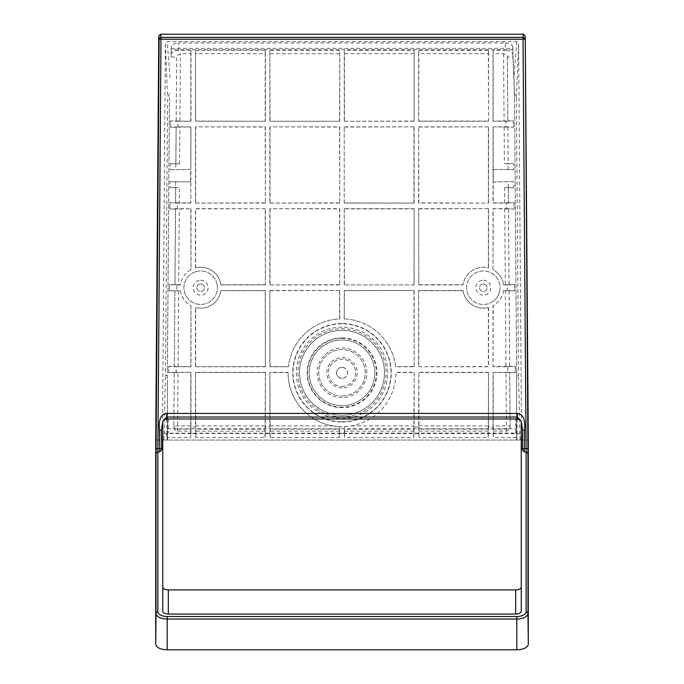 <?xml version="1.0" encoding="UTF-8"?>
<svg xmlns="http://www.w3.org/2000/svg" width="684" height="684" viewBox="0 0 684 684"><rect width="100%" height="100%" fill="white"/><g stroke="black" fill="none" stroke-linecap="round" stroke-linejoin="round"><path stroke-width="0.51" stroke-dasharray="3.42 2.56" d="M418.753 433.545L414.017 433.545L413.76 437.486L344.625 437.486L344.368 433.545L339.632 433.545L339.375 437.486L270.24 437.486L269.983 433.545L265.247 433.545L264.99 437.486L195.855 437.486L195.598 433.545L190.862 433.545L190.614 437.486L190.614 431.142L177.532 431.142C175.164 430.869 173.933 429.458 173.847 426.91L174.292 372.643L190.998 372.318L190.998 427.004L195.462 427.004L195.462 372.318L265.383 372.318L265.383 427.004L269.847 427.004L269.847 372.318L288.075 372.318A53.925 53.925 0 0 0 339.768 426.671L344.232 426.671A53.925 53.925 0 0 0 395.925 372.318L414.153 372.318L414.153 427.004L418.617 427.004L418.813 372.515L419.01 437.486L418.617 427.004M190.614 431.142L190.733 429.167L177.609 429.167A3.719 3.266 2.3 0 1 173.89 425.867L173.847 426.91M176.198 372.318L168.751 372.575L168.794 366.487L176.224 366.744L176.198 372.318L190.998 372.318M174.258 372.712L168.751 372.575M168.692 372.712L168.794 366.487M180.405 290.495A20.452 20.452 0 0 0 190.998 305.731L190.998 366.744L174.343 366.419L174.916 290.82L180.431 290.691L169.367 290.751L169.41 284.664L176.84 284.92L176.814 290.495M190.998 366.744L176.224 366.744M168.717 366.35L174.343 366.419M174.309 366.35L174.916 290.82M174.882 290.888L169.367 290.751M169.307 290.888L169.41 284.664M178.678 284.724L174.959 284.595L175.531 208.996L190.802 208.868L190.998 269.684A20.452 20.452 0 0 0 180.405 284.92L178.678 284.724L179.251 208.868M180.405 284.92L176.84 284.92M169.341 284.527L174.959 284.595M174.924 284.527L175.531 208.996M177.438 208.671L169.923 209.065L169.957 202.703L177.455 203.097L177.438 208.671L190.802 208.868M175.497 209.065L169.923 209.065M179.293 202.9L175.549 202.703L175.66 187.664L179.413 187.467L170.077 187.664L170.119 181.636L190.802 181.935L190.802 202.9L179.293 202.9L179.413 187.467M493.267 429.167L493.198 425.901L510.11 425.867A3.719 3.266 -2.3 0 1 506.391 429.167L493.267 429.167L493.386 437.486L493.138 433.545L488.402 433.545L488.538 427.004L493.002 427.004L493.002 372.318L507.802 372.318L507.784 366.744L493.002 366.744L493.198 305.628A20.452 20.452 0 0 0 503.569 290.691L507.177 290.495L507.16 284.92L503.595 284.92A20.452 20.452 0 0 0 493.002 269.684L493.002 208.671L506.562 208.671L506.545 203.097L493.002 203.097L493.002 126.856L505.946 126.856L505.929 121.273L493.002 121.273L493.002 50.325L505.365 50.325L505.331 42.947L178.669 42.947L178.635 50.325L190.998 50.325L190.998 121.273L178.079 121.273L178.054 126.856L190.998 126.856L190.802 202.9M190.998 203.097L177.455 203.097M169.957 202.703L175.549 202.703M175.66 187.664L170.077 187.664M170.119 181.636L190.802 181.935M190.802 169.41L170.213 169.7L170.256 163.681L179.593 163.878L175.873 163.75L176.147 127.173L179.866 127.044L190.802 127.044L190.802 169.41L170.213 169.7M190.614 181.636L190.614 169.7M170.256 163.681L175.873 163.75M175.839 163.681L176.147 127.173M178.054 126.856L170.547 127.241L170.572 120.88L178.079 121.273M176.113 127.241L170.547 127.241M190.998 121.273L170.572 120.88M176.164 120.88L176.686 55.874L180.422 53.677L190.802 53.677L190.802 121.077M178.618 50.325C173.924 50.633 171.436 52.095 171.154 54.72L171.077 57.029L176.643 57.029M190.998 50.325L190.802 53.677M505.322 42.947C510.016 43.254 512.513 44.716 512.795 47.341L512.88 49.65L171.12 49.65L171.077 57.029M171.12 49.65L171.205 47.341C171.487 44.716 173.984 43.254 178.678 42.947M521.251 442.813L521.251 421.772L521.251 440.06L163.143 440.051L162.493 429.407L165.4 43.793L167.238 41.647L516.762 41.647L518.6 43.793L521.507 429.407C521.388 431.912 520.122 433.288 517.737 433.545L166.263 433.545C163.878 433.288 162.612 431.912 162.493 429.407L163.125 440.06L520.857 440.06L516.514 440.06L516.634 379.859A926.196 926.196 0 0 0 516.608 370.984A926.196 926.196 0 0 1 516.634 375.704L518.498 375.704L516.394 97.333L514.479 93.563L514.539 97.504L512.846 54.72C512.564 52.095 510.076 50.633 505.382 50.325M493.002 50.325L493.198 53.677L503.578 53.677L507.314 55.874L507.357 57.029L512.923 57.029M507.357 57.029L507.836 120.88L493.198 121.077L493.198 53.677M505.929 121.273L513.428 120.88L513.453 127.241L505.946 126.856M507.836 120.88L513.428 120.88M493.002 126.856L513.453 127.241M507.887 127.241L508.161 163.681L504.407 163.878L513.744 163.681L513.787 169.7L493.198 169.41L493.198 127.044M508.161 163.681L513.744 163.681M513.787 169.7L493.198 169.41M493.198 181.935L513.881 181.636L513.923 187.664L504.587 187.467L508.306 187.596L508.417 202.772L504.706 202.9L493.198 202.9L493.198 181.935L513.881 181.636M493.386 169.7L493.386 181.636M506.545 203.097L514.043 202.703L514.077 209.065L506.562 208.671M513.923 187.664L508.34 187.664L508.417 202.772M508.451 202.703L514.043 202.703M493.002 208.671L514.077 209.065M508.503 209.065L509.076 284.527L503.595 284.92M507.16 284.92L514.659 284.527L514.693 290.888L507.177 290.495M509.076 284.527L514.659 284.527M503.569 290.691L514.693 290.888M509.118 290.888L509.691 366.35L493.198 366.547M507.784 366.744L515.283 366.35L515.308 372.712L507.802 372.318M509.691 366.35L515.283 366.35M493.002 372.318L515.308 372.712M493.386 431.142L506.468 431.142C508.836 430.869 510.067 429.458 510.153 426.91L509.742 372.712M493.198 425.901L493.198 372.515M493.002 427.004L493.138 433.545M516.514 437.486L493.386 437.486M488.402 433.545L488.145 437.486L419.01 437.486M167.486 437.486L167.366 379.859L167.486 437.486L190.614 437.486M520.875 440.06L521.507 429.407L520.875 440.051M161.492 440.06L167.486 440.06L167.46 428.782L167.469 433.211L515.668 433.075L516.531 433.211L516.514 440.06L522.508 440.06M162.749 448.644L162.749 440.06L167.486 440.06L167.469 433.211M516.531 433.211L516.634 375.704M521.251 448.644L521.251 440.06M162.749 587.129L162.749 611.282M162.749 440.06L162.749 421.772M167.46 428.782L516.54 428.782M162.749 421.96L163.373 420.498M155.713 440.06L528.287 440.06M169.521 93.563L167.606 97.333L165.502 375.704L167.375 375.704A966.697 966.697 0 0 1 167.392 370.984A966.697 966.697 0 0 0 167.366 379.859L167.375 375.704M169.461 97.504L167.392 370.984L169.461 97.504M516.608 370.984L514.539 97.504L516.608 370.984M163.946 440.06L165.502 375.704M520.054 440.06L518.498 375.704M512.88 49.65L514.479 93.563M171.171 48.35L512.829 48.35M190.862 433.545L190.998 427.004M190.802 372.515L190.733 429.167M195.598 433.545L195.462 427.004M195.855 437.486L195.462 372.318M264.99 437.486L264.99 431.142L195.855 431.142M264.99 431.142L265.118 429.167L195.727 429.167M265.247 433.545L265.383 427.004M265.383 372.318L265.118 429.167M195.658 372.515L265.187 372.515M503.595 290.495A20.452 20.452 0 0 1 493.002 305.731L493.002 366.744M488.538 427.004L488.538 372.318L418.617 372.318M190.998 208.671L190.998 269.684M217.17 284.92A16.732 16.732 0 0 0 195.462 271.804A16.732 16.732 0 0 0 184.526 292.119A16.732 16.732 0 0 0 204.277 304.055A16.732 16.732 0 0 0 217.17 284.92M220.932 290.495L265.383 290.495L265.383 366.744L195.462 366.744L195.462 307.492A20.452 20.452 0 0 0 220.906 290.691L220.932 290.495A20.452 20.452 0 0 1 195.658 307.543L195.462 307.492M418.617 208.671L488.538 208.671L488.538 267.923A20.452 20.452 0 0 0 463.094 284.724L418.813 284.724L418.617 208.671L418.813 284.724M418.617 284.92L463.068 284.92A20.452 20.452 0 0 1 488.342 267.88L488.538 267.923M342 323.532A49.257 49.257 0 0 0 292.743 372.789A49.257 49.257 0 0 0 342 422.045A49.257 49.257 0 0 0 391.257 372.789A49.257 49.257 0 0 0 342 323.532M269.847 290.495L339.768 290.495L339.768 318.906A53.925 53.925 0 0 0 288.409 366.744L269.847 366.744L269.847 290.495L270.043 366.547L288.409 366.744M414.153 290.495L414.153 366.744L395.591 366.744A53.925 53.925 0 0 0 344.232 318.906L344.232 290.495L414.153 290.495L344.428 290.691L344.232 318.906M195.462 50.325L265.383 50.325L265.383 121.273L195.462 121.273L195.462 50.325L195.658 121.077L265.383 121.273M418.617 50.325L488.538 50.325L488.538 121.273L418.617 121.273L418.617 50.325L418.813 53.677L488.342 53.677L488.538 121.273M339.768 284.92L269.847 284.92L269.847 208.671L339.768 208.671L339.768 284.92L339.572 208.868L269.847 208.671M339.768 203.097L269.847 203.097L269.847 126.856L339.768 126.856L339.768 203.097L339.572 127.044L269.847 126.856M265.383 203.097L195.462 203.097L195.462 126.856L265.383 126.856L265.383 203.097L265.187 127.044L195.462 126.856M418.617 126.856L488.538 126.856L488.538 203.097L418.617 203.097L418.617 126.856L418.813 202.9L488.538 203.097M344.232 284.92L344.232 208.671L414.153 208.671L414.153 284.92L344.232 284.92L414.153 284.92M344.232 126.856L414.153 126.856L414.153 203.097L344.232 203.097L344.232 126.856L344.232 203.097M269.847 121.273L269.847 50.325L339.768 50.325L339.768 121.273L269.847 121.273L339.768 121.273M414.153 121.273L344.232 121.273L344.232 50.325L414.153 50.325L414.153 121.273L414.153 50.325M488.538 307.492L488.538 366.744L418.617 366.744L418.617 290.495L463.068 290.495A20.452 20.452 0 0 0 488.342 307.543L488.538 307.492A20.452 20.452 0 0 1 463.094 290.691L463.068 290.495M195.462 267.923L195.462 208.671L265.383 208.671L265.383 284.92L220.932 284.92A20.452 20.452 0 0 0 195.658 267.88L195.462 267.923A20.452 20.452 0 0 1 220.906 284.724L220.932 284.92M493.002 301.37A16.732 16.732 0 0 0 481.767 271.044A16.732 16.732 0 0 0 467.634 293.522A16.732 16.732 0 0 0 493.002 301.37M499.799 290.691A16.732 16.732 0 0 1 467.668 293.616A16.732 16.732 0 0 1 481.818 271.044A16.732 16.732 0 0 1 499.799 290.691M483.331 283.988A3.719 3.719 0 0 0 479.612 287.707A3.719 3.719 0 0 0 483.331 291.427A3.719 3.719 0 0 0 487.051 287.707A3.719 3.719 0 0 0 483.331 283.988A3.719 3.719 0 0 1 487.051 287.707A3.719 3.719 0 0 1 483.331 291.427A3.719 3.719 0 0 1 479.612 287.707A3.719 3.719 0 0 1 483.331 283.988M483.331 280.269A7.438 7.438 0 0 1 490.77 287.707A7.438 7.438 0 0 1 483.331 295.146A7.438 7.438 0 0 1 475.893 287.707A7.438 7.438 0 0 1 483.331 280.269M195.658 271.745A16.732 16.732 0 0 1 217.136 284.724A16.732 16.732 0 0 1 204.336 304.038A16.732 16.732 0 0 1 184.509 292.051A16.732 16.732 0 0 1 195.658 271.745M200.668 283.988A3.719 3.719 0 0 0 196.949 287.707A3.719 3.719 0 0 0 200.668 291.427A3.719 3.719 0 0 0 204.388 287.707A3.719 3.719 0 0 0 200.668 283.988A3.719 3.719 0 0 1 204.388 287.707A3.719 3.719 0 0 1 200.668 291.427A3.719 3.719 0 0 1 196.949 287.707A3.719 3.719 0 0 1 200.668 283.988M200.668 280.269A7.438 7.438 0 0 1 208.107 287.707A7.438 7.438 0 0 1 200.668 295.146A7.438 7.438 0 0 1 193.23 287.707A7.438 7.438 0 0 1 200.668 280.269M265.383 366.744L265.187 290.691L220.906 290.691M195.462 366.744L265.187 366.547M195.658 366.547L195.658 307.543M488.538 208.671L418.813 208.868M488.342 208.868L488.342 267.88M342 421.754A48.966 48.966 0 0 1 293.034 372.789A48.966 48.966 0 0 1 342 323.823A48.966 48.966 0 0 1 390.966 372.789A48.966 48.966 0 0 1 342 421.754M342 327.114A45.674 45.674 0 0 0 296.326 372.789A45.674 45.674 0 0 0 342 418.463A45.674 45.674 0 0 0 387.674 372.789A45.674 45.674 0 0 0 342 327.114M342 416.864A44.067 44.067 0 0 1 297.933 372.789A44.067 44.067 0 0 1 342 328.722A44.067 44.067 0 0 1 386.067 372.789A44.067 44.067 0 0 1 342 416.864M342 415.256A42.468 42.468 0 0 0 384.468 372.789A42.468 42.468 0 0 0 342 330.329A42.468 42.468 0 0 0 299.532 372.789A42.468 42.468 0 0 0 342 415.256A42.468 42.468 0 0 1 299.532 372.789A42.468 42.468 0 0 1 342 330.329A42.468 42.468 0 0 1 384.468 372.789A42.468 42.468 0 0 1 342 415.256M342 407.228A34.439 34.439 0 0 1 307.561 372.789A34.439 34.439 0 0 1 342 338.349A34.439 34.439 0 0 1 376.439 372.789A34.439 34.439 0 0 1 342 407.228M342 405.629A32.832 32.832 0 0 0 374.832 372.789A32.832 32.832 0 0 0 342 339.957A32.832 32.832 0 0 0 309.168 372.789A32.832 32.832 0 0 0 342 405.629A32.832 32.832 0 0 1 309.168 372.789A32.832 32.832 0 0 1 342 339.957A32.832 32.832 0 0 1 374.832 372.789A32.832 32.832 0 0 1 342 405.629M342 397.601A24.812 24.812 0 0 1 317.188 372.789A24.812 24.812 0 0 1 342 347.985A24.812 24.812 0 0 1 366.812 372.789A24.812 24.812 0 0 1 342 397.601M342 395.993A23.205 23.205 0 0 0 365.205 372.789A23.205 23.205 0 0 0 342 349.584A23.205 23.205 0 0 0 318.795 372.789A23.205 23.205 0 0 0 342 395.993A23.205 23.205 0 0 1 318.795 372.789A23.205 23.205 0 0 1 342 349.584A23.205 23.205 0 0 1 365.205 372.789A23.205 23.205 0 0 1 342 395.993M342 387.973A15.176 15.176 0 0 1 326.824 372.789A15.176 15.176 0 0 1 342 357.612A15.176 15.176 0 0 1 357.176 372.789A15.176 15.176 0 0 1 342 387.973M342 386.366A13.577 13.577 0 0 0 355.577 372.789A13.577 13.577 0 0 0 342 359.22A13.577 13.577 0 0 0 328.423 372.789A13.577 13.577 0 0 0 342 386.366A13.577 13.577 0 0 1 328.423 372.789A13.577 13.577 0 0 1 342 359.22A13.577 13.577 0 0 1 355.577 372.789A13.577 13.577 0 0 1 342 386.366M342 378.337A5.549 5.549 0 0 1 336.451 372.789A5.549 5.549 0 0 1 342 367.24A5.549 5.549 0 0 1 347.549 372.789A5.549 5.549 0 0 1 342 378.337M339.768 290.495L270.043 290.691M339.572 290.691L339.572 318.915A53.925 53.925 0 0 0 288.434 366.547M414.153 366.744L413.957 290.691M413.957 366.547L395.566 366.547A53.925 53.925 0 0 0 344.428 318.915M265.383 50.325L265.187 53.677L195.658 53.677M265.187 53.677L265.187 121.077M488.538 50.325L488.342 53.677M418.617 121.273L418.813 53.677M418.813 121.077L488.342 121.077M269.847 284.92L339.572 284.724M270.043 284.724L270.043 208.868M269.847 203.097L339.572 202.9M270.043 202.9L270.043 127.044M195.462 203.097L265.187 202.9M195.658 202.9L195.658 127.044M488.538 126.856L418.813 127.044M488.342 127.044L488.342 202.9M344.232 208.671L344.428 284.724M413.957 284.724L414.153 208.671M344.428 208.868L413.957 208.868M414.153 126.856L344.428 127.044M344.428 202.9L414.153 203.097M413.957 127.044L413.957 202.9M269.847 50.325L270.043 121.077M339.572 121.077L339.768 50.325M270.043 53.677L339.572 53.677M344.232 121.273L413.957 121.077M413.957 53.677L344.428 53.677L344.232 50.325M344.428 121.077L344.428 53.677M418.617 366.744L488.342 366.547L488.342 307.543M418.617 290.495L418.813 366.547M418.813 290.691L463.094 290.691M265.383 208.671L195.658 208.868L195.658 267.88M265.383 284.92L265.187 208.868M265.187 284.724L220.906 284.724M190.802 269.787A20.452 20.452 0 0 0 180.431 284.724M190.998 305.731L190.802 366.547M180.431 290.691A20.452 20.452 0 0 0 190.802 305.628M269.983 433.545L269.847 427.004M270.24 437.486L269.847 372.318M339.375 437.486L339.375 431.142L270.24 431.142M339.768 426.671L339.503 429.167L270.112 429.167M339.632 433.545L339.768 427.004M339.375 431.142L339.503 429.167M288.075 372.318L288.075 372.515A53.925 53.925 0 0 0 332.621 425.901L339.572 426.671M288.075 372.515L270.043 372.515M344.368 433.545L344.232 427.004M413.76 437.486L413.888 429.167L344.497 429.167L344.232 426.671M344.497 429.167L344.625 437.486M413.76 431.142L344.625 431.142M414.017 433.545L414.153 427.004M414.153 372.318L413.888 429.167M344.428 426.671L351.379 425.901A53.925 53.925 0 0 0 395.925 372.515L413.957 372.515M419.01 431.142L488.145 431.142L488.145 437.486M488.145 431.142L488.273 429.167L418.882 429.167M488.538 372.318L488.273 429.167M488.342 372.515L418.813 372.515M493.002 269.684L493.198 208.868M503.569 284.724A20.452 20.452 0 0 0 493.198 269.787M521.251 421.96L520.627 420.498M342 337.922A34.867 34.867 0 0 0 307.133 372.789A34.867 34.867 0 0 0 342 407.655A34.867 34.867 0 0 0 376.867 372.789A34.867 34.867 0 0 0 342 337.922M342 367.351A5.438 5.438 0 0 0 336.562 372.789A5.438 5.438 0 0 0 342 378.235A5.438 5.438 0 0 0 347.438 372.789A5.438 5.438 0 0 0 342 367.351M177.532 431.142L178.011 372.515M190.802 425.901L173.89 425.867L174.292 372.643M169.983 208.928L170.034 202.84M175.583 202.772L175.694 187.596M175.702 181.935L175.66 187.467M175.839 163.878L175.797 169.41M179.593 163.878L179.866 127.044M170.607 127.104L170.649 121.017M176.198 120.948L176.686 55.874M171.154 54.72L171.205 47.341M512.795 47.341L512.846 54.72M507.314 55.874L507.802 120.948M513.351 121.017L513.393 127.104M507.853 127.173L508.126 163.75M508.203 169.41L508.161 163.878M508.34 187.467L508.298 181.935M504.706 202.9L504.587 187.467M513.966 202.84L514.017 208.928M508.469 208.996L509.041 284.595M514.59 284.664L514.633 290.751M509.084 290.82L509.657 366.419M515.206 366.487L515.249 372.575M510.153 426.91L509.708 372.643M506.468 431.142L505.989 372.515M515.668 433.075L515.668 418.984M168.332 418.984L168.332 433.075M166.734 419.104L167.153 440.06M516.847 440.06L517.266 419.104M170.085 77.916L167.238 41.647M165.4 43.793L167.606 97.333M166.263 433.545L167.674 440.06M516.326 440.06L517.737 433.545M516.394 97.333L518.6 43.793M516.762 41.647L513.915 77.916M195.658 425.901L265.187 425.901M178.062 366.547L178.635 290.691M270.043 425.901L332.621 425.901M351.379 425.901L413.957 425.901M418.813 425.901L488.342 425.901M505.365 290.691L505.938 366.547M504.749 208.868L505.322 284.724M503.578 53.677L504.082 121.077M179.918 121.077L180.422 53.677M504.134 127.044L504.407 163.878"/><path stroke-width="1.03" d="M521.251 440.06L522.508 440.06L522.379 449.798L522.679 430.193L521.251 421.96M522.379 449.798L524.209 451.868L526.116 451.868L526.116 611.847A9.311 4.66 0 0 1 516.805 616.506L167.195 616.506A9.311 4.66 0 0 1 157.884 611.847L157.884 451.868L159.791 451.868L161.621 449.798L161.492 440.06L162.749 440.06M161.621 448.644L162.749 448.644L162.749 587.129L162.749 421.772C163.083 420.079 164.947 419.147 168.332 418.984L515.668 418.984C519.053 419.147 520.917 420.079 521.251 421.772L521.251 611.282L521.251 448.644L522.379 448.644M162.749 611.282L162.749 587.129L162.749 611.282C163.083 612.975 164.947 613.907 168.332 614.07L515.668 614.07C519.053 613.907 520.917 612.975 521.251 611.282M161.621 449.798L161.321 430.193L162.749 421.96M162.749 587.129L162.749 587.129C163.083 588.821 164.947 589.745 168.332 589.916L515.668 589.916C519.053 589.745 520.917 588.821 521.251 587.129M163.373 420.498L166.691 417.043L166.691 413.444C160.902 413.974 158.491 419.566 159.466 430.219L161.321 430.193L161.518 440.06M522.482 440.06L522.679 430.193L524.543 430.227C525.568 419.625 523.149 414.034 517.309 413.444L517.309 417.043L520.627 420.498M159.791 451.868L159.74 448.644L157.91 448.644L157.884 451.868L156.02 453.449L159.141 39.227L524.859 39.227A1.855 1.855 -173.3 0 0 523.004 37.381L523.371 34.2L525.235 36.047L528.287 440.06L528.287 644.063A11.483 5.737 180 0 1 516.805 649.8L167.195 649.8A11.483 5.737 180 0 1 155.713 644.063L155.713 440.06L158.765 36.047L160.629 34.2L160.996 37.381A1.855 1.855 173.3 0 0 159.141 39.227L158.765 36.047M523.371 34.2L160.629 34.2M527.98 613.437L527.954 448.653L524.26 448.644L524.209 451.868M525.235 36.047L527.954 448.653M168.332 614.07L168.332 589.916M515.668 614.07L515.668 589.916M517.266 419.104L517.309 417.043L166.691 417.043L166.734 419.104M159.466 430.219L159.74 448.644L161.604 448.619M517.309 413.444L166.691 413.444M524.543 430.227L524.26 448.644L522.396 448.619M527.98 453.458L526.116 451.868L523.004 37.381L160.996 37.381L157.91 448.644L156.046 448.627M156.02 453.449L156.02 613.445A11.175 5.583 0 0 0 167.195 619.029L167.195 616.506M157.884 611.847A1.855 1.607 180 0 0 156.02 613.437L155.713 644.063M528.287 644.063L527.98 613.445A1.855 1.607 180 0 0 526.116 611.847M167.195 649.8L167.195 619.029L516.805 619.029A11.175 5.583 0 0 0 527.98 613.445M516.805 616.506L516.805 649.8"/></g></svg>
